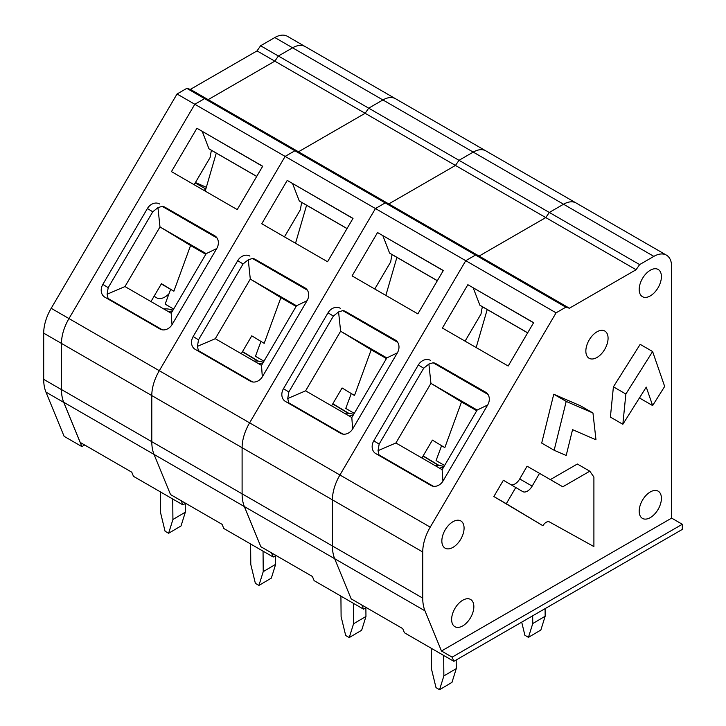 <?xml version="1.0" encoding="UTF-8"?>
<svg xmlns="http://www.w3.org/2000/svg" width="726" height="726" viewBox="0 0 726 726"><rect width="100%" height="100%" fill="white"/><g stroke="black" fill="none" stroke-linecap="round" stroke-linejoin="round"><path stroke-width="1.09" d="M242.393 351.811L257.875 361.112M185.647 503.3L182.907 504.879L181.201 500.722L170.528 494.569L154.039 454.422A48.052 27.742 -60 0 1 151.788 441.68L151.788 395.57A35.111 20.274 -60 0 1 159.293 370.705L285.127 156.408L294.91 150.763L298.468 151.788L294.91 150.763L204.596 98.618L208.153 99.643L204.596 98.618L186.818 88.354L177.035 93.999L51.192 308.305A35.111 20.274 -60 0 0 43.696 333.161L43.696 379.353A48.143 27.797 -60 0 0 45.956 392.122L64.115 436.335L81.893 446.599L63.734 402.385A48.143 27.797 -60 0 1 61.474 389.617L61.474 343.425A35.111 20.274 -60 0 1 68.979 318.569L194.813 104.263L204.596 98.618L194.813 104.263L177.035 93.999M260.598 45.756L257.04 50.893L365.133 113.292L368.69 108.165L382.911 99.952A25.147 14.52 -60 0 1 395.479 98.709L287.387 36.3A25.147 14.52 -60 0 0 274.818 37.543L260.598 45.756L278.376 56.02L274.818 61.156L208.153 99.643L388.782 203.933L385.225 202.899L388.782 203.933L479.096 256.069L475.539 255.044L479.096 256.069L569.411 308.214L636.076 269.727L639.633 264.591L653.854 256.378A25.147 14.52 -60 0 1 666.423 255.135A25.147 14.52 -60 0 1 671.632 266.642L671.632 518.11L441.472 650.995L424.982 610.847A48.052 27.742 -60 0 1 422.732 598.106L422.732 551.996A35.111 20.274 -60 0 1 430.237 527.14L556.071 312.833L565.853 307.189L569.411 308.214M257.04 50.893L190.375 89.38L208.153 99.643L274.818 61.156L278.376 56.02L368.69 108.165L365.133 113.292L298.468 151.788L365.133 113.292L455.447 165.437L459.004 160.31L473.225 152.097A25.147 14.52 -60 0 1 485.794 150.854L395.479 98.709A25.147 14.52 -60 0 0 382.911 99.952L292.596 47.807A25.147 14.52 -60 0 1 305.165 46.564A25.147 14.52 -60 0 0 292.596 47.807L274.818 37.543M215.822 236.585L164.965 207.228A10.055 8.213 -58.7 0 0 162.17 206.338L217.047 238.019M182.907 504.879L133.484 476.347L131.769 472.19L80.214 442.424L63.725 402.277A48.052 27.742 -60 0 1 61.474 389.535L61.474 343.425A35.111 20.274 -60 0 1 68.979 318.569L194.813 104.263L285.127 156.408L294.91 150.763L385.225 202.899L375.442 208.553L285.127 156.408L159.293 370.705L51.192 308.305M278.376 56.02L292.596 47.807L278.376 56.02M159.602 203.97A10.055 8.213 -58.7 0 0 147.396 208.534L102.838 284.41A10.055 8.213 -58.7 0 0 104.725 297.115A10.055 8.213 -58.7 0 0 104.853 297.188L159.974 329.005A10.055 8.213 -58.7 0 0 172.171 324.44L216.729 248.564A10.055 8.213 -58.7 0 0 214.842 235.859A10.055 8.213 -58.7 0 0 214.714 235.787L164.965 207.228M171.454 171.617L237.23 209.596L262.694 166.236L196.909 128.257L171.454 171.617M262.621 166.354L196.909 128.257M256.695 176.445L211.466 150.327A54.06 31.209 -60 0 0 210.095 157.551L194.141 184.722M211.466 150.327L208.961 148.812L202.282 131.515M162.17 206.338L157.95 207.636L152.759 211.792L108.201 287.668L107.112 294.221L108.065 298.477A10.055 8.213 -58.7 0 0 109.118 299.647M162.406 329.849L108.065 298.477M205.803 254.309L190.566 245.506L173.877 291.217L161.462 283.685L150.963 301.562M173.877 291.217L161.299 283.957M256.732 176.391L208.961 148.812M190.566 245.506L159.983 226.939L124.972 286.561L171.191 313.242L206.202 253.628L159.983 226.939L157.95 207.636M107.112 294.221L124.972 286.561M171.191 313.242L171.998 324.74M216.729 248.564L206.202 253.628M242.52 351.593L258.465 361.176M160.292 491.829L160.473 512.311L165.056 531.223L168.614 533.274L172.915 519.498L172.734 499.007M185.248 503.526L185.33 512.184L181.028 525.96L168.614 533.274M172.915 519.498L185.33 512.184M173.65 309.058L165.138 304.14L170.619 289.338M205.222 191.119L216.266 153.104M84.67 444.993L81.893 446.599M206.338 187.272L195.421 182.544M190.375 89.38L186.818 88.354M168.967 293.794A16.408 9.474 -60 0 1 156.671 297.832A16.408 9.474 -60 0 1 156.589 297.778L154.075 296.272M205.848 188.978L195.194 182.934M205.095 188.651L204.578 190.747M332.708 403.955L348.19 413.257M275.962 555.444L273.221 557.023L271.515 552.867L260.843 546.714L244.353 506.567A48.052 27.742 -60 0 1 242.103 493.825L242.103 447.706A35.111 20.274 -60 0 1 249.608 422.85L375.442 208.553L385.225 202.899L475.539 255.044L465.756 260.688L375.442 208.553L249.608 422.85L159.293 370.705A35.111 20.274 -60 0 0 151.788 395.57L43.696 333.161M455.447 165.437L388.782 203.933L455.447 165.437L545.761 217.582L549.319 212.446L563.539 204.233A25.147 14.52 -60 0 1 576.108 202.99L485.794 150.854A25.147 14.52 -60 0 0 473.225 152.097L382.911 99.952L368.69 108.165L459.004 160.31L455.447 165.437M306.136 288.73L255.28 259.373A10.055 8.213 -58.7 0 0 252.485 258.483L307.361 290.164M273.221 557.023L223.799 528.492L222.083 524.335L170.528 494.569L154.039 454.422A48.052 27.742 -60 0 1 151.788 441.68L151.788 395.57L242.103 447.706A35.111 20.274 -60 0 1 249.608 422.85L339.922 474.995L465.756 260.688L475.539 255.044L565.853 307.189M249.916 256.106A10.055 8.213 -58.7 0 0 237.711 260.679L193.152 336.555A10.055 8.213 -58.7 0 0 195.04 349.26A10.055 8.213 -58.7 0 0 195.167 349.333L250.288 381.15A10.055 8.213 -58.7 0 0 262.485 376.585L307.044 300.709A10.055 8.213 -58.7 0 0 305.156 288.004A10.055 8.213 -58.7 0 0 305.029 287.932L255.28 259.373M261.768 223.762L327.544 261.741L353.008 218.381L287.224 180.402L261.768 223.762M352.936 218.499L287.224 180.402M347.01 228.59L301.78 202.472A54.06 31.209 -60 0 0 300.41 209.696L284.456 236.867M301.78 202.472L299.275 200.957L292.596 183.66M252.485 258.483L248.265 259.781L243.074 263.937L198.516 339.813L197.427 346.366L198.379 350.622A10.055 8.213 -58.7 0 0 199.432 351.792M252.721 381.994L198.379 350.622M296.117 306.454L280.88 297.651L264.191 343.362L251.777 335.829L241.277 353.707M347.046 228.536L299.275 200.957M280.88 297.651L250.298 279.083L215.286 338.697L261.505 365.387L296.517 305.764L250.298 279.083L248.265 259.781M197.427 346.366L215.286 338.697M261.505 365.387L262.313 376.885M307.044 300.709L296.517 305.764M332.835 403.738L348.779 413.321M250.606 543.965L250.788 564.456L255.37 583.359L258.928 585.419L263.229 571.643L263.048 551.152M275.562 555.671L275.644 564.329L271.342 578.105L258.928 585.419M263.229 571.643L275.644 564.329M263.965 361.203L255.452 356.285L260.933 341.483M295.536 243.264L306.581 205.249M423.022 456.1L438.504 465.402M366.276 607.58L363.535 609.168L361.829 605.012L351.157 598.85L334.668 558.711A48.052 27.742 -60 0 1 332.417 545.961L332.417 499.851A35.111 20.274 -60 0 1 339.922 474.995L465.756 260.688L556.071 312.833M639.633 264.591L549.319 212.446L563.539 204.233L473.225 152.097L459.004 160.31L549.319 212.446L545.761 217.582L479.096 256.069L545.761 217.582L636.076 269.727M396.45 340.875L345.594 311.508A10.055 8.213 -58.7 0 0 342.799 310.628L397.676 342.309M363.535 609.168L314.113 580.637L312.407 576.48L260.843 546.714L244.353 506.567A48.052 27.742 -60 0 1 242.103 493.825L242.103 447.706L332.417 499.851A35.111 20.274 -60 0 1 339.922 474.995L430.237 527.14M340.231 308.251A10.055 8.213 -58.7 0 0 328.025 312.815L283.467 388.7A10.055 8.213 -58.7 0 0 285.354 401.396A10.055 8.213 -58.7 0 0 285.49 401.478L340.603 433.295A10.055 8.213 -58.7 0 0 352.8 428.73L397.358 352.845A10.055 8.213 -58.7 0 0 395.47 340.149A10.055 8.213 -58.7 0 0 395.343 340.067L345.594 311.508M352.083 275.907L417.858 313.886L443.323 270.526L377.538 232.547L352.083 275.907M443.25 270.644L377.538 232.547M437.324 280.735L392.094 254.617A54.06 31.209 -60 0 0 390.724 261.841L374.77 289.002M392.094 254.617L389.59 253.093L382.911 235.805M342.799 310.628L338.579 311.917L333.388 316.073L288.83 391.958L287.741 398.51L288.694 402.767A10.055 8.213 -58.7 0 0 289.747 403.937M343.035 434.139L288.694 402.767M386.432 358.59L371.195 349.796L354.506 395.507L342.091 387.965L331.591 405.852M437.361 280.672L389.59 253.093M371.195 349.796L340.612 331.219L305.601 390.842L351.82 417.532L386.831 357.909L340.612 331.219L338.579 311.917M287.741 398.51L305.601 390.842M351.82 417.532L352.627 429.021M397.358 352.854L386.831 357.909M423.149 455.883L439.094 465.466M340.921 596.11L341.102 616.601L345.685 635.504L349.242 637.555L353.544 623.788L353.362 603.297M365.877 607.816L365.958 616.474L361.657 630.25L349.242 637.555M353.544 623.788L365.958 616.474M354.279 413.348L345.767 408.429L351.248 393.628M385.851 295.4L396.895 257.385M589.793 471.201L562.786 486.792L539.536 473.361L532.167 486.13A9.447 5.454 -60 0 1 522.711 491.584A9.447 5.454 -60 0 1 522.666 491.556L503.372 480.258L493.852 496.53L542.912 525.724A6.607 3.812 -60 0 1 549.455 521.94L593.904 546.578L593.904 477.046L589.793 471.201L577.351 464.014L550.344 479.605M539.536 473.361L527.085 466.183L519.716 478.942A9.447 5.454 -60 0 1 511.149 484.741M596.963 331.827A15.718 9.075 -60 0 1 604.822 331.047A15.718 9.075 -60 0 1 604.822 349.188A15.718 9.075 -60 0 1 589.104 358.263A15.718 9.075 -60 0 1 586.699 345.667A15.718 9.075 -60 0 1 596.963 331.827M650.296 270.235A15.718 9.075 -60 0 1 658.155 269.455A15.718 9.075 -60 0 1 658.155 287.605A15.718 9.075 -60 0 1 642.446 296.68A15.718 9.075 -60 0 1 640.033 284.084A15.718 9.075 -60 0 1 650.296 270.235M650.296 491.947A15.718 9.075 -60 0 1 658.155 491.166A15.718 9.075 -60 0 1 658.155 509.316A15.718 9.075 -60 0 1 642.446 518.391A15.718 9.075 -60 0 1 640.033 505.795A15.718 9.075 -60 0 1 650.296 491.947M462.734 600.239A15.718 9.075 -60 0 1 470.593 599.458A15.718 9.075 -60 0 1 470.593 617.608A15.718 9.075 -60 0 1 454.884 626.674A15.718 9.075 -60 0 1 452.47 614.087A15.718 9.075 -60 0 1 462.734 600.239M452.96 521.713A15.718 9.075 -60 0 1 460.819 520.932A15.718 9.075 -60 0 1 460.819 539.082A15.718 9.075 -60 0 1 445.102 548.157A15.718 9.075 -60 0 1 442.697 535.561A15.718 9.075 -60 0 1 452.96 521.713M652.629 405.571L646.258 387.112L622.844 424.283L625.857 394.018L652.61 351.529L664.671 386.45L652.629 405.571L640.187 398.383L639.824 397.322M622.844 424.283L610.394 417.096L613.406 386.831L640.169 344.342L652.61 351.529M553.757 394.236L541.696 443.078L554.147 450.265L566.189 455.474L572.56 429.656L595.973 439.793L592.96 413.003L580.519 405.816L553.757 394.236L566.207 401.414L554.147 450.265M486.765 393.011L435.909 363.653A10.055 8.213 -58.7 0 0 433.113 362.764L487.99 394.445M453.85 661.313L452.144 657.157L682.304 524.272L682.304 529.417L453.85 661.313L404.427 632.773L402.721 628.616L351.157 598.85L334.668 558.711A48.052 27.742 -60 0 1 332.417 545.961L332.417 499.851L422.732 551.996M653.854 256.378L563.539 204.233A25.147 14.52 -60 0 1 576.108 202.99L666.423 255.135M682.304 524.272L671.632 518.11M452.144 657.157L441.472 650.995M430.545 360.395A10.055 8.213 -58.7 0 0 418.339 364.96L373.781 440.836A10.055 8.213 -58.7 0 0 375.669 453.541A10.055 8.213 -58.7 0 0 375.805 453.614L430.917 485.44A10.055 8.213 -58.7 0 0 443.114 480.866L487.672 404.99A10.055 8.213 -58.7 0 0 485.785 392.285A10.055 8.213 -58.7 0 0 485.658 392.212L435.909 363.653M442.397 328.052L508.173 366.022L533.637 322.671L467.853 284.692L442.397 328.052M533.565 322.789L467.853 284.692M527.639 332.871L482.409 306.753A54.06 31.209 -60 0 0 481.039 313.977L465.085 341.147M482.409 306.753L479.904 305.238L473.225 287.95M433.113 362.764L428.894 364.062L423.703 368.218L379.144 444.103L378.055 450.646L379.008 454.903A10.055 8.213 -58.7 0 0 380.061 456.073M433.358 486.284L379.008 454.903M476.746 410.735L461.509 401.941L444.82 447.643L432.406 440.11L421.906 457.988M527.675 332.817L479.904 305.238M461.509 401.941L430.926 383.364L395.915 442.987L442.134 469.668L477.145 410.054L430.926 383.364L428.894 364.062M378.055 450.646L395.915 442.987M442.134 469.668L442.942 481.166M487.672 404.999L477.145 410.054M515.814 487.436L506.294 503.717L493.852 496.53M506.294 503.717L542.912 525.724M625.857 394.018L613.406 386.831M592.96 413.003L566.207 401.414M431.235 648.254L431.416 668.746L436.008 687.649L439.557 689.7L443.858 675.924L443.677 655.442M456.191 659.952L456.273 668.619L451.971 682.386L439.557 689.7M545.09 608.633L545.153 616.247L532.748 623.561L532.675 615.802M521.704 622.137L524.889 635.286L528.446 637.337L540.861 630.023L545.153 616.247M532.748 623.561L528.446 637.337M443.858 675.924L456.273 668.619M444.593 465.484L436.081 460.574L441.562 445.764M476.165 347.545L487.21 309.53M424.982 610.847L63.725 402.277M422.732 598.106L61.474 389.535M152.759 211.792L147.396 208.534M108.201 287.668L102.838 284.41M172.534 310.964A23.885 13.794 120 0 0 168.614 311.753M63.734 402.385L45.956 392.122M61.474 389.617L43.696 379.353M243.074 263.937L237.711 260.679M198.516 339.813L193.152 336.555M262.848 363.109A23.885 13.794 120 0 0 258.928 363.898M333.388 316.073L328.025 312.815M288.83 391.958L283.467 388.7M353.163 415.245A23.885 13.794 120 0 0 349.242 416.034M423.703 368.218L418.339 364.96M379.144 444.103L373.781 440.836M532.167 486.13L519.716 478.942M443.477 467.39A23.885 13.794 120 0 0 439.557 468.179M173.024 310.129A23.885 23.885 0 0 0 163.722 308.931M263.338 362.274A23.885 23.885 0 0 0 254.036 361.076M353.653 414.41A23.885 23.885 0 0 0 344.351 413.221M443.967 466.555A23.885 23.885 0 0 0 434.665 465.357"/></g></svg>
